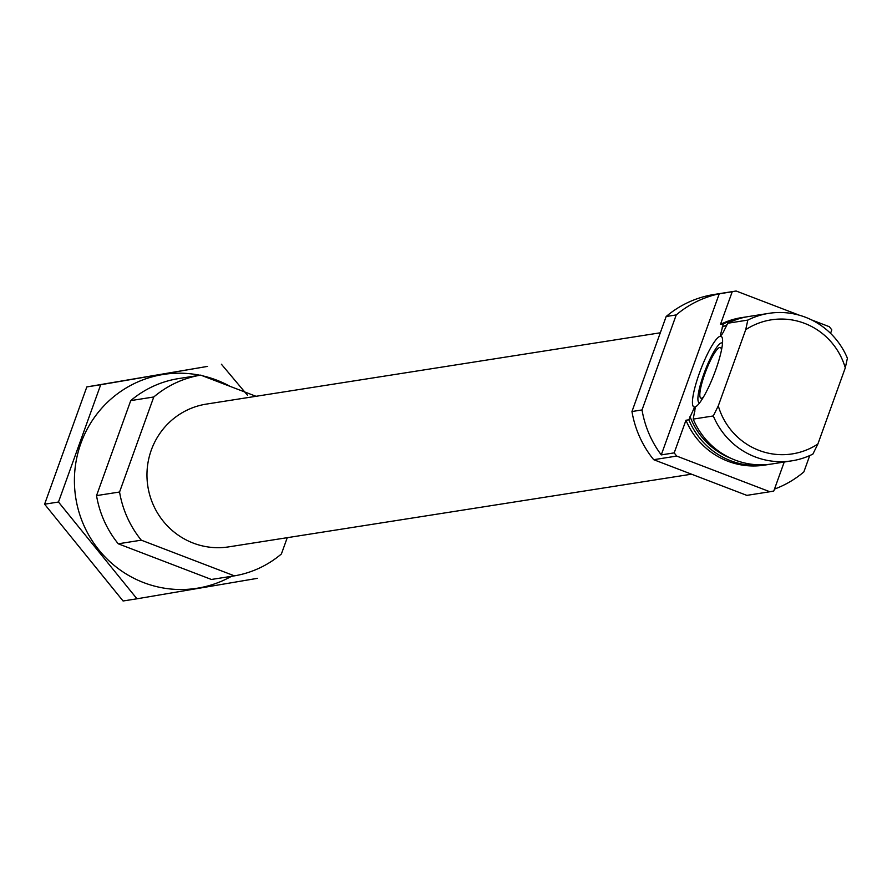 <?xml version="1.0" encoding="UTF-8"?>
<svg xmlns="http://www.w3.org/2000/svg" width="892" height="892" viewBox="0 0 892 892"><rect width="100%" height="100%" fill="white"/><g stroke="black" fill="none" stroke-linecap="round" stroke-linejoin="round"><path stroke-width="1.34" d="M685.959 420.243L688.836 419.798A74.638 72.888 81.1 0 0 767.466 464.665L764.589 465.111A74.638 72.888 81.1 0 1 685.959 420.243L674.207 452.868A101.777 99.402 81.1 0 0 676.716 456.08L769.874 491.748A101.777 99.402 81.1 0 0 773.799 491.001L784.224 462.034M744.307 317.206L741.419 317.652A74.638 72.888 81.1 0 0 720.468 324.387L723.345 323.93A74.638 72.888 81.1 0 1 744.307 317.206A74.638 72.888 81.1 0 1 746.504 316.894M830.552 333.352L831.801 329.895A101.777 99.402 81.1 0 0 829.292 326.695L811.53 319.893M799.254 315.188L736.145 291.015A101.777 99.402 81.1 0 0 732.209 291.762L720.468 324.387M736.145 291.015L713.109 294.639A101.777 99.402 81.1 0 0 666.168 316.504L676.236 314.921L642.028 409.941A101.777 99.402 81.1 0 0 661.262 454.898L674.207 452.868M666.168 316.504L631.96 411.524L642.028 409.941M774.479 489.095A101.777 99.402 81.1 0 0 803.859 471.913L809.746 455.567M676.236 314.921A101.777 99.402 81.1 0 1 719.253 293.803L732.209 291.762M631.96 411.524A101.777 99.402 81.1 0 0 653.691 459.692L676.716 456.08M653.691 459.692L746.838 495.372L769.874 491.748M767.466 464.665A74.638 72.888 81.1 0 0 769.651 464.286M688.836 419.798L694.11 408.168L695.381 408.157M722.431 333.842A66.833 65.272 81.1 0 0 720.379 335.202L723.345 323.93M720.379 335.202L721.483 335.024L723.189 332.404L727.738 323.25L747.819 320.094A74.638 72.888 81.1 0 1 768.77 313.36A74.638 72.888 81.1 0 1 847.4 358.227L845.293 367.838A67.848 66.264 81.1 0 0 745.712 329.705L747.819 320.094M695.403 408.692A66.833 65.272 81.1 0 1 695.214 407.99L693.229 419.106A74.638 72.888 81.1 0 0 771.859 463.974L791.929 460.818A74.638 72.888 81.1 0 0 812.891 454.084L817.875 444.026A67.848 66.264 81.1 0 1 718.283 405.882L745.712 329.705M768.77 313.36L748.689 316.515A74.638 72.888 81.1 0 0 727.738 323.25M693.229 419.106L713.299 415.951A74.638 72.888 81.1 0 0 791.929 460.818M713.299 415.951L718.283 405.882M845.293 367.838L817.875 444.026M256.026 396.293L200.711 375.119A101.777 99.402 81.1 0 0 153.77 396.985L130.745 400.608L96.537 495.618A101.777 99.402 81.1 0 0 118.257 543.797L211.415 579.466L234.44 575.853A101.777 99.402 81.1 0 0 281.393 553.977L287.257 537.686M153.77 396.985L119.561 492.005L96.537 495.618M119.561 492.005A101.777 99.402 81.1 0 0 141.293 540.173L118.257 543.797M141.293 540.173L234.44 575.853M200.711 375.119L177.686 378.732A101.777 99.402 81.1 0 0 130.745 400.608M660.303 332.794L206.364 404.098A72.263 70.568 81.1 0 0 147.86 486.43A72.263 70.568 81.1 0 0 228.787 546.863L691.523 474.187M715.562 370.381A37.843 7.091 -69 0 0 721.706 336.797A37.843 7.091 -69 0 0 700.911 369.098A37.843 7.091 -69 0 0 694.812 407.042A37.843 7.091 -69 0 0 715.562 370.381M719.253 293.803L661.262 454.898M699.707 402.76A31.967 5.988 111 0 1 698.659 402.27A31.967 5.988 111 0 1 703.866 373.893A31.967 5.988 111 0 1 721.394 342.918A31.967 5.988 111 0 1 722.498 343.253M703.576 396.862A27.139 5.084 111 0 1 700.934 398.178A27.139 5.084 111 0 1 704.881 373.737A27.139 5.084 111 0 1 720.346 347.49A27.139 5.084 111 0 1 721.427 350.233M136.955 598.8L123.074 600.985L44.6 504.203L86.825 386.916L207.524 366.4L100.707 384.731L58.482 502.018L136.955 598.8L257.654 578.295M44.6 504.203L58.482 502.018M86.825 386.916L100.707 384.731M247.619 395.401L221.406 364.226M199.875 375.242A108.222 105.691 81.1 0 0 78.228 451.787A108.222 105.691 81.1 0 0 143.701 582.621A108.222 105.691 81.1 0 0 231.463 576.321M229.958 386.314A108.222 105.691 81.1 0 0 202.573 375.822M690.018 416.497A72.263 70.568 81.1 0 0 730.804 458.254M726.935 324.855A72.263 70.568 81.1 0 0 722.163 327.23M694.11 408.168A66.833 65.272 81.1 0 0 694.968 411.078M698.659 402.27L699.384 403.173M721.394 342.918L722.531 342.729"/></g></svg>
